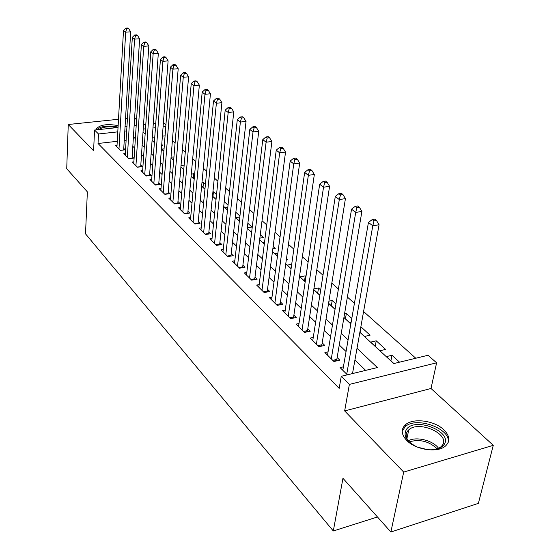 <?xml version="1.0" encoding="UTF-8"?>
<svg xmlns="http://www.w3.org/2000/svg" width="560" height="560" viewBox="0 0 560 560"><rect width="100%" height="100%" fill="white"/><g stroke="black" fill="none" stroke-linecap="round" stroke-linejoin="round"><path stroke-width="0.84" d="M443.926 429.856C434.525 420.497 412.993 417.669 405.391 424.781C400.785 429.219 401.212 434.427 406.693 440.398C415.471 449.743 437.115 453.096 445.137 446.313C450.408 441.588 450.002 436.1 443.926 429.856M118.139 125.594C106.883 123.648 99.603 124.789 96.306 129.017L96.194 129.864M359.877 332.29L393.764 363.573L428.029 355.271L436.611 362.817L349.377 384.398L341.264 376.299L377.356 367.549L357.021 348.32M431.004 388.486L344.659 410.921L403.69 472.087L390.873 532L478.373 503.377L493.269 445.326L431.004 388.486L436.611 362.817M136.577 119.728L134.617 117.936M163.408 122.654L165.914 124.859M415.786 358.239L363.58 311.535M354.417 303.345L347.396 297.059M338.394 289.009L331.821 283.129M322.98 275.226L316.827 269.717M308.14 261.947L302.379 256.795M293.839 249.151L288.442 244.335M280.049 236.817L275.002 232.309M266.742 224.924L262.031 220.703M253.897 213.43L249.494 209.489M241.493 202.335L237.377 198.653M229.502 191.611L225.659 188.167M217.903 181.237L214.319 178.024M206.682 171.199L203.336 168.21M195.818 161.476L192.703 158.697M185.29 152.068L182.399 149.478M175.091 142.94L172.403 140.532M403.69 472.087L493.269 445.326M127.449 118.335L125.538 118.538M118.496 119.273L68.25 124.502L93.597 150.766L94.549 130.039L118.034 127.512M390.873 532L342.958 478.296L333.312 530.978L85.512 233.835L87.36 191.863L66.731 168.742L68.25 124.502M343.42 366.821L340.095 367.612L347.382 374.815M328.055 351.848L324.891 352.576L333.942 361.529L339.815 360.15L337.141 357.532M313.257 337.421L310.24 338.086L318.962 346.717L324.772 345.408L322.196 342.881M298.998 323.512L296.121 324.121L304.528 332.437L310.275 331.191L307.79 328.762M285.25 310.086L282.492 310.646L290.612 318.675L296.289 317.485L293.895 315.14M271.978 297.122L269.339 297.64L277.179 305.389L282.793 304.262L280.483 301.994M259.168 284.599L256.641 285.082L264.208 292.565L269.766 291.487L267.526 289.296M246.785 272.496L244.363 272.937L251.678 280.175L257.173 279.146L255.01 277.032M234.815 260.785L232.491 261.198L239.568 268.198L245 267.218L242.907 265.167M223.237 249.459L221.004 249.837L227.85 256.606L233.226 255.675L231.203 253.694M212.037 238.49L209.881 238.84L216.51 245.392L221.83 244.503L219.87 242.585M201.18 227.857L199.115 228.186L205.534 234.535L210.791 233.688L208.894 231.833M190.666 217.56L188.671 217.868L194.894 224.021L200.095 223.209L198.261 221.41M180.474 207.571L178.556 207.858L184.59 213.822L189.735 213.052L187.95 211.302M170.59 197.883L168.735 198.149L174.594 203.938L179.683 203.196L177.954 201.502M161 188.482L159.208 188.727L164.892 194.348L169.932 193.641L168.252 191.996M151.69 179.354L149.961 179.585L155.477 185.038L160.461 184.359L158.837 182.763M142.653 170.485L140.98 170.695L146.335 175.994L151.27 175.35L149.688 173.803M133.868 161.868L132.251 162.064L137.459 167.216L142.338 166.6L140.805 165.088M125.328 153.489L123.767 153.671L128.828 158.683L133.658 158.088L132.167 156.625M161.672 145.516L162.764 145.383L161.749 144.452M193.34 178.423L193.76 173.768L194.614 174.545M203.007 187.348L203.462 182.644L205.401 184.415M212.961 196.539L213.444 191.786L216.531 194.614M228.039 205.142L224.224 201.656M239.932 216.034L235.844 212.296M247.331 227.78L251.951 227.038L247.863 223.293M259.854 238.133L263.417 237.538L260.288 234.675M272.839 248.794L275.261 248.381L273.147 246.449M286.314 259.777L287.483 259.567L286.468 258.643M304.514 281.043L305.277 275.863L305.977 276.5M317.695 293.216L318.507 287.973L320.677 289.961M331.331 305.802L332.192 300.503L335.937 303.933M345.443 318.829L346.36 313.474L351.799 318.458M360.059 332.325L361.032 326.907L370.083 335.195L364.532 336.448L359.898 332.171M375.207 346.304L376.229 340.823L385.623 349.426L380.009 350.735L370.657 342.104L376.229 340.823M165.067 135.856L162.379 136.164M154.77 137.032L152.306 137.312M154.483 141.008L152.992 141.176L154.378 142.457M164.066 148.848L161.623 149.142L163.877 151.228M171.01 157.808L173.677 160.265M171.052 157.255L173.95 156.898M180.908 166.943L183.771 169.589M181.02 165.564L184.156 165.158M191.107 176.365L194.187 179.207M191.31 174.09L193.76 173.768M201.635 186.081L204.981 188.72M201.943 182.854L203.462 182.644M212.492 196.105L214.669 198.114L216.195 197.89M212.926 191.856L213.444 191.786M223.713 206.458L225.085 207.725L227.801 207.319M235.298 217.154L235.823 217.637L239.82 217.014M264.516 242.445L262.976 242.704L264.327 243.95M277.858 253.204L274.918 253.722L277.473 256.081M291.704 264.292L287.245 265.104L291.088 268.653M305.277 275.863L299.985 276.864L305.207 281.687M313.782 289.604L319.858 295.211M313.894 288.883L318.507 287.973M328.58 303.261L335.069 309.246M328.916 301.175L332.192 300.503M343.938 317.443L349.601 322.665L351.127 322.336M344.547 313.859L346.36 313.474M399.546 362.173L392 355.264L386.365 356.601L393.883 363.545M117.257 141.302L98.035 143.493L339.171 388.374L341.264 376.299M365.659 370.384L354.921 360.059M346.066 351.533L339.269 344.995M330.561 336.616L324.191 330.491M315.63 322.252L309.666 316.512M301.245 308.406L295.652 303.03M287.371 295.057L282.135 290.017M273.98 282.177L269.08 277.459M261.051 269.738L256.473 265.328M248.563 257.719L244.279 253.596M236.495 246.106L232.484 242.249M224.819 234.871L221.074 231.266M213.521 224L210.021 220.633M202.58 213.472L199.318 210.336M191.982 203.273L188.944 200.354M181.706 193.389L178.878 190.666M171.745 183.806L169.12 181.279M162.085 174.503L159.642 172.158M152.705 165.48L150.444 163.303M143.591 156.716L141.505 154.707M134.743 148.204L132.818 146.349M126.126 140.294L124.236 140.504M117.033 145.341L115.514 145.516L120.435 150.381L125.223 149.821L123.767 148.393M353.311 373.38L352.66 372.743M333.312 530.978L377.461 516.971M344.659 410.921L349.377 384.398M98.035 143.493L98.49 133.973L94.549 130.039M143.031 132.083L145.145 134.036M152.082 140.441L154.371 142.555M161.399 149.044L163.87 151.326M171.003 157.906L173.663 160.37M180.894 167.041L183.764 169.694M191.1 176.463L194.18 179.312M201.621 186.179L204.932 189.238M212.485 196.21L216.034 199.486M223.699 206.563L227.5 210.077M235.291 217.259L239.358 221.018M247.268 228.319L251.622 232.344M259.651 239.757L264.313 244.062M272.475 251.594L277.459 256.193M285.747 263.851L291.074 268.765M299.502 276.549L305.193 281.799M313.761 289.716L319.837 295.323M328.559 303.373L335.048 309.365M343.917 317.555L350.847 323.953M165.781 126.595L163.086 126.889M155.449 127.729L152.971 127.995M145.502 128.814L143.234 129.066M125.055 126.756L126.952 126.546M134.12 125.776L136.199 125.552M143.521 124.761L145.796 124.516M153.279 123.711L155.757 123.445M126.693 130.879L124.796 131.089M117.789 131.859L98.49 133.973M348.089 339.878L341.236 333.396M332.458 325.094L326.039 319.025M317.408 310.863L311.395 305.179M302.911 297.15L297.283 291.83M288.932 283.934L283.661 278.95M275.45 271.18L270.515 266.518M262.43 258.874L257.817 254.506M249.858 246.981L245.546 242.9M237.706 235.487L233.674 231.672M225.953 224.378L222.187 220.815M214.585 213.619L211.064 210.294M203.574 203.21L200.291 200.109M192.913 193.13L189.854 190.239M182.581 183.358L179.732 180.663M172.557 173.88L169.918 171.381M162.841 164.689L160.384 162.372M153.405 155.771L151.137 153.622M144.249 147.112L142.149 145.124M135.359 138.698L133.42 136.864M390.915 360.801L392 355.264M120.358 150.304L123.676 149.912L130.69 31.822L125.685 32.151L118.993 148.953M126.686 28.805L128.688 28.679L127.813 28L125.811 28.126L126.686 28.805L125.685 32.151L123.501 30.443L116.942 146.923M130.69 31.822L128.688 28.679M125.811 28.126L123.501 30.443M98.973 129.563C102.816 126.777 108.808 126.126 116.956 127.624M112.007 128.163L102.235 129.213M118.062 127.064C107.779 125.181 100.639 126.098 96.649 129.815M417.004 446.964C406.238 441.406 402.787 435.456 406.637 429.107C415.912 416.444 454.174 432.481 443.765 444.99C440.72 448.595 435.505 450.184 428.106 449.75M436.128 449.281L440.552 447.132L442.092 445.592C451.311 434.721 419.146 419.818 408.765 429.849L407.743 430.885C405.069 434.469 405.846 438.424 410.074 442.743M427.714 449.708L417.375 447.111M448.119 442.708C451.668 428.778 416.185 415.87 405.125 426.748L402.199 431.263M128.716 158.571L132.069 158.158L139.629 38.773L134.568 39.116L127.344 157.213M135.583 35.721L137.606 35.581L136.703 34.881L134.68 35.021L135.583 35.721L134.568 39.116L132.321 37.359L125.23 155.127M139.629 38.773L137.606 35.581M134.68 35.021L132.321 37.359M137.312 167.069L140.7 166.642L148.841 45.92L143.724 46.291L135.933 165.704M144.746 42.84L146.79 42.693L145.859 41.972L143.815 42.119L144.746 42.84L143.724 46.291L141.407 44.478L133.763 163.555M148.841 45.92L146.79 42.693M143.815 42.119L141.407 44.478M146.153 175.812L149.576 175.364L158.326 53.291L153.153 53.683L144.767 174.44M154.189 50.176L156.254 50.015L155.295 49.273L153.23 49.427L154.189 50.176L153.153 53.683L150.773 51.814L142.534 172.235M158.326 53.291L156.254 50.015M153.23 49.427L150.773 51.814M155.253 184.814L158.718 184.345L168.105 60.886L162.876 61.306L153.86 183.435M163.919 57.736L166.012 57.568L165.025 56.805L162.932 56.966L163.919 57.736L162.876 61.306L160.419 59.381L151.564 181.16M168.105 60.886L166.012 57.568M162.932 56.966L160.419 59.381M164.626 194.082L168.126 193.592L178.192 68.726L172.907 69.167L163.226 192.696M173.957 65.534L176.071 65.359L175.056 64.568L172.942 64.743L173.957 65.534L172.907 69.167L170.373 67.179L160.86 190.358M178.192 68.726L176.071 65.359M172.942 64.743L170.373 67.179M174.286 203.63L177.814 203.119L188.601 76.804L183.253 77.28L172.872 202.237M184.317 73.584L186.459 73.395L185.402 72.583L183.267 72.765L184.317 73.584L183.253 77.28L180.635 75.222L170.436 199.829M177.814 203.119L177.8 203.469M188.601 76.804L186.459 73.395M183.267 72.765L180.635 75.222M184.233 213.472L187.803 212.94L199.346 85.155L193.942 85.652L182.819 212.072M195.013 81.886L197.176 81.69L196.084 80.85L193.928 81.046L195.013 81.886L193.942 85.652L191.24 83.531L180.299 209.587M187.803 212.94L187.789 213.346M199.346 85.155L197.176 81.69M193.928 81.046L191.24 83.531M194.495 223.622L198.107 223.062L210.441 93.772L204.981 94.304L193.067 222.215M206.059 90.468L208.243 90.265L207.123 89.397L204.939 89.6L206.059 90.468L204.981 94.304L202.181 92.113L190.477 219.646M198.107 223.062L198.086 223.524M210.441 93.772L208.243 90.265M204.939 89.6L202.181 92.113M205.079 234.087L208.726 233.499L221.907 102.683L216.384 103.243L203.651 232.673M217.476 99.344L219.688 99.12L218.526 98.224L216.314 98.441L217.476 99.344L216.384 103.243L213.5 100.975L200.97 230.027M208.726 233.499L208.705 234.024M221.907 102.683L219.688 99.12M216.314 98.441L213.5 100.975M215.999 244.888L219.688 244.272L233.772 111.888L228.179 112.483L214.564 243.467M229.278 108.514L231.518 108.276L230.314 107.352L228.081 107.583L229.278 108.514L228.179 112.483L225.19 110.145L211.806 240.737M219.688 244.272L219.674 244.867M233.772 111.888L231.518 108.276M228.081 107.583L225.19 110.145M227.283 256.046L231.014 255.402L246.036 121.422L240.38 122.052L225.841 254.618M241.493 117.999L243.761 117.754L242.515 116.788L240.254 117.04L241.493 117.999L240.38 122.052L237.293 119.63L222.985 251.797M231.014 255.402L230.993 256.06M246.036 121.422L243.761 117.754M240.254 117.04L237.293 119.63M238.938 267.568L242.704 266.896L258.734 131.285L253.015 131.95L237.489 266.14M254.142 127.827L256.431 127.561L255.143 126.567L252.854 126.826L254.142 127.827L253.015 131.95L249.816 129.444L234.542 263.221M242.704 266.896L242.69 267.631M258.734 131.285L256.431 127.561M252.854 126.826L249.816 129.444M250.985 279.482L254.793 278.775L271.894 141.505L266.105 142.212L249.529 278.047M267.239 138.005L269.556 137.725L268.219 136.689L265.909 136.969L267.239 138.005L266.105 142.212L262.794 139.615L246.484 275.03M254.793 278.775L254.779 279.594M271.894 141.505L269.556 137.725M265.909 136.969L262.794 139.615M263.445 291.809L267.295 291.06L285.53 152.096L279.671 152.845L261.982 290.367M280.819 148.547L283.157 148.253L281.778 147.182L279.44 147.476L280.819 148.547L279.671 152.845L276.234 150.15L258.832 287.245M267.295 291.06L267.281 291.97M285.53 152.096L283.157 148.253M279.44 147.476L276.234 150.15M276.339 304.556L280.238 303.779L299.67 163.079L293.748 163.877L274.876 303.114M294.903 159.488L297.269 159.18L295.834 158.067L293.468 158.382L294.903 159.488L293.748 163.877L290.178 161.077L271.614 299.887M280.238 303.779L280.224 304.78M299.67 163.079L297.269 159.18M293.468 158.382L290.178 161.077M289.688 317.765L293.629 316.946L314.342 174.475L308.35 175.322L288.225 316.316M309.519 170.849L311.913 170.513L310.422 169.358L308.028 169.694L309.519 170.849L308.35 175.322L304.647 172.417L284.844 312.97M293.629 316.946L293.622 318.045M314.342 174.475L311.913 170.513M308.028 169.694L304.647 172.417M303.527 331.443L307.51 330.582L329.588 186.319L323.526 187.215L302.057 329.994M324.702 182.644L327.124 182.287L325.577 181.09L323.155 181.44L324.702 182.644L323.526 187.215L319.676 184.198L298.55 326.529M307.51 330.582L307.503 331.793M329.588 186.319L327.124 182.287M323.155 181.44L319.676 184.198M317.87 345.632L321.902 344.729L345.429 198.625L339.297 199.577L316.4 344.176M340.48 194.901L342.937 194.53L341.327 193.284L338.877 193.655L340.48 194.901L339.297 199.577L335.293 196.441L312.767 340.585M321.902 344.729L321.895 346.052M345.429 198.625L342.937 194.53M338.877 193.655L335.293 196.441M332.752 360.346L336.826 359.394L361.907 211.421L355.705 212.429L331.282 358.897M356.895 207.655L359.38 207.256L357.707 205.961L355.222 206.36L356.895 207.655L355.705 212.429L351.54 209.167L327.509 355.166M336.826 359.394L336.826 360.85M361.907 211.421L359.38 207.256M355.222 206.36L351.54 209.167M352.513 373.569L379.064 224.749L372.785 225.82L346.731 374.178M373.982 220.934L376.495 220.507L374.752 219.156L372.246 219.583L373.982 220.934L372.785 225.82L368.445 222.418L342.811 370.3M379.064 224.749L376.495 220.507M372.246 219.583L368.445 222.418M408.289 440.748C416.325 436.24 433.181 440.433 438.578 448.343M437.255 448.91C429.051 441.21 419.706 438.872 409.227 441.875M277.116 305.326L280.217 304.703M290.472 318.535L293.608 317.884M304.311 332.22L307.482 331.534M318.661 346.416L321.867 345.688M333.543 361.137L336.791 360.374M405.391 424.781L404.95 426.902M96.306 129.017L96.264 129.857M406.931 438.494L408.765 429.849M440.412 447.741L440.552 447.132"/></g></svg>
